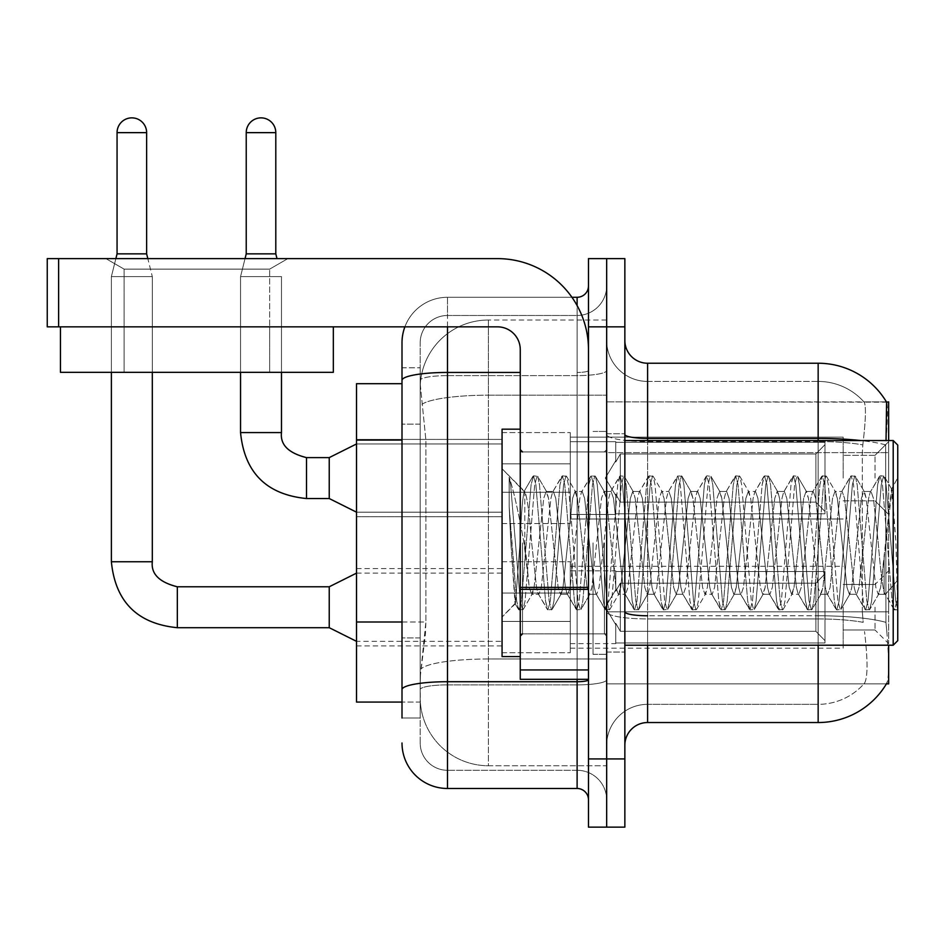 <?xml version="1.0" encoding="UTF-8"?>
<svg xmlns="http://www.w3.org/2000/svg" width="945" height="945" viewBox="0 0 945 945"><rect width="100%" height="100%" fill="white"/><g stroke="black" fill="none" stroke-linecap="round" stroke-linejoin="round"><path stroke-width="0.71" stroke-dasharray="4.72 3.54" d="M888.654 478.075L888.654 441.681L888.654 478.075M875.011 478.075L875.011 455.336L875.011 478.075M888.654 607.233L888.654 643.628L888.654 607.233M875.011 607.233L875.011 629.984L875.011 607.233M502.067 478.075L502.067 432.586L502.067 478.075M356.525 478.075L356.525 439.413L356.525 478.075M502.067 607.233L502.067 652.723L502.067 607.233M356.525 607.233L356.525 645.896L356.525 607.233M570.284 478.075L570.284 432.586L570.284 478.075M570.284 607.233L570.284 652.723L570.284 607.233M843.176 478.075L843.176 437.133L843.176 478.075M843.176 607.233L843.176 648.175L843.176 607.233M402.003 621.999L425.888 621.999L425.451 633.847L420.478 674.777L425.888 621.999L425.888 440.075L425.888 621.999L356.525 621.999L356.525 702.064L420.348 702.064L420.194 697.516A68.217 68.217 0 0 0 488.423 765.745L606.666 765.745L606.666 658.984L606.666 765.745L488.423 765.745L488.423 658.984L488.423 765.745A68.217 68.217 0 0 1 420.194 697.516L420.194 683.637L420.348 702.064L402.003 702.064M420.478 674.777L420.194 683.637L420.478 674.777M888.654 645.211L888.654 683.873L606.666 683.873L606.666 611.817L606.666 683.873L886.422 683.873L863.919 683.873L864.521 683.2L863.919 683.873L886.422 683.873A79.593 79.593 0 0 0 886.823 683.2L886.422 683.873M818.157 645.211L818.157 618.94A61.401 10.667 180 0 1 863.187 622.353L862.324 611.817L863.187 622.353A61.401 10.667 180 0 0 818.157 618.94L647.608 618.94L647.608 631.567L647.608 615.774L818.157 615.774L818.157 631.567L818.157 615.774A79.593 13.821 180 0 1 885.926 622.353L886.823 631.567L885.926 622.353A79.593 13.821 180 0 0 818.157 615.774L818.157 438.397A79.593 13.821 180 0 1 885.678 444.906L885.926 622.353L885.678 444.906C887.65 420.123 887.957 405.877 886.587 402.168A79.593 79.593 0 0 0 818.157 363.234L818.157 438.397L647.608 438.397L647.608 363.234L818.157 363.234A79.593 79.593 0 0 1 886.587 402.168L606.666 401.885L888.654 401.885L888.654 611.817L888.654 440.547M606.666 452.631L606.666 611.817L606.666 401.885L606.666 452.631L888.654 452.631L606.666 452.631M606.666 320.024L606.666 658.984L606.666 320.024L488.423 320.024L606.666 320.024M420.289 384.627L425.888 440.075L420.289 384.627A68.217 68.217 0 0 1 488.423 320.024A68.217 68.217 0 0 0 420.289 384.627A68.217 68.217 0 0 1 488.423 320.024L488.423 395.187L606.666 395.187L488.423 395.187L488.423 320.024M402.003 383.694L356.525 383.694L356.525 621.999M624.858 542.879L624.858 652.038L624.858 542.879M606.666 542.879L606.666 654.306L606.666 542.879M593.023 542.879L593.023 654.306L593.023 542.879M886.823 631.567C889.103 660.023 889.103 677.222 886.823 683.2C889.103 677.258 889.103 660.059 886.823 631.567M818.157 440.547L818.157 615.774L647.608 615.774L647.608 704.344A40.93 40.93 0 0 0 606.666 745.274L606.666 611.828L606.666 745.274A40.93 40.93 0 0 1 647.608 704.344L818.157 704.344L818.157 631.567L818.157 704.344A61.401 61.401 0 0 0 864.521 683.2C867.864 677.258 867.864 660.047 864.521 631.567C867.864 660.023 867.864 677.234 864.521 683.2A61.401 61.401 0 0 1 818.157 704.344L647.608 704.344L647.608 645.211M624.858 745.274L624.858 340.495L624.858 745.274A22.739 22.739 0 0 1 647.608 722.535L647.608 618.94A40.93 7.111 0 0 1 606.666 611.828L606.666 434.452L606.666 611.828A40.93 7.111 0 0 0 647.608 618.94L647.608 441.563L647.608 618.94L818.157 618.94L818.157 381.426A61.401 61.401 0 0 1 864.179 402.168L864.179 402.168A61.401 61.401 0 0 0 818.157 381.426L647.608 381.426A40.93 40.93 0 0 1 606.666 340.495L606.666 434.452L606.666 340.495A40.93 40.93 0 0 0 647.608 381.426L647.608 441.563L647.608 381.426A40.93 40.93 0 0 1 606.666 340.495M606.666 326.852L606.666 258.623L624.858 258.623L624.858 326.852L606.666 326.852L606.666 258.623L588.475 258.623L588.475 326.852L606.666 326.852L606.666 758.918L606.666 326.852M588.475 326.852L588.475 827.135L606.666 827.135L606.666 758.918L606.666 827.135L624.858 827.135L624.858 326.852M862.82 444.906C865.75 420.194 866.199 405.948 864.179 402.168C866.199 405.901 865.75 420.147 862.82 444.906L862.324 452.631L862.82 444.906A61.401 10.667 180 0 0 818.157 441.563A61.401 10.667 180 0 1 862.82 444.906M862.324 611.817L862.324 452.631L862.324 611.817L885.359 611.817L862.324 611.817M647.608 381.426L818.157 381.426A61.401 61.401 0 0 1 864.179 402.168A61.401 61.401 0 0 0 818.157 381.426L818.157 722.535L647.608 722.535M647.608 363.234A22.739 22.739 0 0 1 624.858 340.495M886.422 401.885L863.919 401.885L886.422 401.885M402.003 717.987L420.194 717.987L420.194 367.782L420.194 717.987L402.003 717.987L402.003 637.922L402.003 689.626A45.478 7.903 180 0 1 447.481 681.723L577.111 681.723L577.111 788.484A11.375 11.375 0 0 1 588.475 799.848L588.475 285.91L588.475 799.848M402.003 742.994A45.478 45.478 0 0 0 447.481 788.484L447.481 770.293A27.287 27.287 0 0 1 420.194 742.994L420.194 380.351L420.194 742.994A27.287 27.287 0 0 0 447.481 770.293L577.111 770.293L577.111 697.516L577.111 770.293L447.481 770.293L447.481 684.877L577.111 684.877L577.111 697.516L577.111 684.877A29.567 5.138 0 0 0 606.666 679.75L606.666 370.475L606.666 679.75A29.567 5.138 0 0 1 577.111 684.877L577.111 375.614L577.111 684.877L447.481 684.877L447.481 315.476L577.111 315.476A29.567 29.567 0 0 0 606.666 285.91L606.666 370.475L606.666 285.91A29.567 29.567 0 0 1 577.111 315.476L577.111 375.614L577.111 315.476A29.567 29.567 0 0 0 606.666 285.91M588.475 542.879L588.475 633.847L588.475 542.879M404.885 326.852A45.478 45.478 0 0 1 447.481 297.285L577.111 297.285A11.375 11.375 0 0 0 588.475 285.91A11.375 11.375 0 0 1 577.111 297.285L577.111 681.723A11.375 1.973 -0 0 0 588.475 679.75M447.481 788.484L577.111 788.484M420.194 342.763A27.287 27.287 0 0 1 447.481 315.476A27.287 27.287 0 0 0 420.194 342.763L420.194 380.351L420.194 342.763A27.287 27.287 0 0 1 447.481 315.476L447.481 297.285A45.478 45.478 0 0 0 402.003 342.763A45.478 45.478 0 0 1 447.481 297.285L571.938 297.285M520.258 372.448L447.481 372.448A45.478 7.903 180 0 0 402.003 380.351L402.003 367.782L420.194 367.782L402.003 367.782L402.003 689.626M447.481 315.476L577.111 315.476M606.666 799.848A29.567 29.567 0 0 0 577.111 770.293A29.567 29.567 0 0 1 606.666 799.848A29.567 29.567 0 0 0 577.111 770.293M111.38 326.852L111.38 372.33L111.38 326.852L111.38 372.33L111.38 326.852L111.38 372.33L111.38 326.852L111.38 372.33L111.38 326.852L111.38 372.33L111.38 326.852L111.38 372.33L111.38 326.852L111.38 372.33L111.38 326.852L111.38 372.33L111.38 326.852L111.38 372.33L152.31 372.33L111.38 372.33L152.31 372.33L111.38 372.33L152.31 372.33L111.38 372.33L152.31 372.33L111.38 372.33L152.31 372.33L111.38 372.33L152.31 372.33L111.38 372.33L152.31 372.33L111.38 372.33L152.31 372.33L111.38 372.33L152.31 372.33L111.38 372.33L152.31 372.33L111.38 372.33L152.31 372.33L111.38 372.33L152.31 372.33L111.38 372.33L152.31 372.33L111.38 372.33L152.31 372.33L111.38 372.33L152.31 372.33L111.38 372.33L152.31 372.33L111.38 372.33L152.31 372.33L111.38 372.33L152.31 372.33L111.38 372.33L152.31 372.33L152.31 276.59L152.31 561.755L152.31 276.59L152.31 561.755L152.31 276.59L152.31 561.755L152.31 276.59L152.31 561.755L152.31 276.59L152.31 561.755L152.31 276.59L152.31 561.755L152.31 276.59L152.31 561.755L152.31 276.59L152.31 561.755L152.31 276.59L152.31 561.755L111.38 561.755L152.31 561.755L111.38 561.755L152.31 561.755L111.38 561.755L152.31 561.755L111.38 561.755L152.31 561.755L111.38 561.755L152.31 561.755L111.38 561.755L152.31 561.755L111.38 561.755L152.31 561.755L111.38 561.755L152.31 561.755L111.38 561.755L152.31 561.755L111.38 561.755L152.31 561.755L111.38 561.755L152.31 561.755L111.38 561.755L152.31 561.755L111.38 561.755L152.31 561.755L111.38 561.755L152.31 561.755L111.38 561.755L152.31 561.755L111.38 561.755L152.31 561.755L111.38 561.755L152.31 561.755L111.38 561.755L152.31 561.755L152.31 276.59L146.629 253.851L146.629 132.643L146.629 253.851L146.629 132.643L146.629 253.851L146.629 132.643L146.629 253.851L146.629 132.643L146.629 253.851L146.629 132.643L146.629 253.851L146.629 132.643L146.629 253.851L146.629 132.643L146.629 253.851L146.629 132.643L146.629 253.851L146.629 132.643L117.062 132.643L146.629 132.643A14.777 14.777 0 0 0 131.839 117.865A14.777 14.777 0 0 0 117.062 132.643A14.777 14.777 0 0 1 131.839 117.865A14.777 14.777 0 0 1 146.629 132.643A14.777 14.777 0 0 0 131.839 117.865A14.777 14.777 0 0 0 117.062 132.643A14.777 14.777 0 0 1 131.839 117.865A14.777 14.777 0 0 1 146.629 132.643A14.777 14.777 0 0 0 131.839 117.865A14.777 14.777 0 0 0 117.062 132.643A14.777 14.777 0 0 1 131.839 117.865A14.777 14.777 0 0 1 146.629 132.643A14.777 14.777 0 0 0 131.839 117.865A14.777 14.777 0 0 0 117.062 132.643A14.777 14.777 0 0 1 131.839 117.865A14.777 14.777 0 0 1 146.629 132.643A14.777 14.777 0 0 0 131.839 117.865A14.777 14.777 0 0 0 117.062 132.643A14.777 14.777 0 0 1 131.839 117.865A14.777 14.777 0 0 1 146.629 132.643A14.777 14.777 0 0 0 131.839 117.865A14.777 14.777 0 0 0 117.062 132.643A14.777 14.777 0 0 1 131.839 117.865A14.777 14.777 0 0 1 146.629 132.643A14.777 14.777 0 0 0 131.839 117.865A14.777 14.777 0 0 0 117.062 132.643A14.777 14.777 0 0 1 131.839 117.865A14.777 14.777 0 0 1 146.629 132.643A14.777 14.777 0 0 0 131.839 117.865A14.777 14.777 0 0 0 117.062 132.643A14.777 14.777 0 0 1 131.839 117.865A14.777 14.777 0 0 1 146.629 132.643A14.777 14.777 0 0 0 131.839 117.865A14.777 14.777 0 0 0 117.062 132.643A14.777 14.777 0 0 1 131.839 117.865A14.777 14.777 0 0 1 146.629 132.643L146.629 253.851L117.062 253.851L146.629 253.851L117.062 253.851L146.629 253.851L117.062 253.851L146.629 253.851L117.062 253.851L146.629 253.851L117.062 253.851L146.629 253.851L117.062 253.851L146.629 253.851L117.062 253.851L146.629 253.851L117.062 253.851L146.629 253.851L117.062 253.851L146.629 253.851L117.062 253.851L146.629 253.851L117.062 253.851L146.629 253.851L117.062 253.851L146.629 253.851L117.062 253.851L146.629 253.851L117.062 253.851L146.629 253.851L117.062 253.851L146.629 253.851L117.062 253.851L146.629 253.851L117.062 253.851L146.629 253.851L117.062 253.851L131.839 253.851L117.062 253.851L111.38 276.59L152.31 276.59L111.38 276.59L152.31 276.59L111.38 276.59L152.31 276.59L111.38 276.59L152.31 276.59L111.38 276.59L152.31 276.59L111.38 276.59L152.31 276.59L111.38 276.59L152.31 276.59L111.38 276.59L152.31 276.59L111.38 276.59L152.31 276.59L111.38 276.59L152.31 276.59L111.38 276.59L152.31 276.59L111.38 276.59L152.31 276.59L111.38 276.59L152.31 276.59L111.38 276.59L152.31 276.59L111.38 276.59L152.31 276.59L111.38 276.59L152.31 276.59L111.38 276.59L152.31 276.59L111.38 276.59L152.31 276.59L111.38 276.59L152.31 276.59L111.38 276.59L111.38 561.755L111.38 276.59L111.38 561.755L111.38 276.59L111.38 561.755L111.38 276.59L111.38 561.755L111.38 276.59L111.38 561.755L111.38 276.59L111.38 561.755L111.38 276.59L111.38 561.755L111.38 276.59L111.38 561.755L111.38 276.59L111.38 561.755L111.38 276.59L111.38 372.33L111.38 326.852L152.31 326.852L111.38 326.852L152.31 326.852L111.38 326.852L152.31 326.852L111.38 326.852L152.31 326.852L111.38 326.852L152.31 326.852L111.38 326.852L152.31 326.852L111.38 326.852L152.31 326.852L111.38 326.852L152.31 326.852L111.38 326.852L152.31 326.852L111.38 326.852L152.31 326.852L111.38 326.852L152.31 326.852L111.38 326.852L152.31 326.852L111.38 326.852L152.31 326.852L111.38 326.852L152.31 326.852L111.38 326.852L152.31 326.852L111.38 326.852L152.31 326.852L111.38 326.852L152.31 326.852L111.38 326.852L152.31 326.852L111.38 326.852L152.31 326.852L111.38 326.852L111.38 372.33L152.31 372.33L152.31 326.852M824.985 607.233L824.985 642.978L615.762 642.978L824.985 642.978L824.985 640.663L815.889 631.307L815.889 607.233L815.889 631.307L824.985 640.663L824.985 642.978L615.762 642.978L615.762 643.628L615.762 623.298L620.31 631.307L815.889 631.307L620.31 631.307L620.31 583.171L615.762 591.18L620.31 583.171L815.889 583.171L620.31 583.171L615.762 591.18L615.762 571.501L824.985 571.501L824.985 642.978L824.985 573.816L815.889 583.171L824.985 573.816L824.985 640.663L815.889 631.307L815.889 583.171L815.889 631.307L824.985 640.663L824.985 642.978L615.762 642.978L824.985 642.978L824.985 573.816L815.889 583.171L620.31 583.171L815.889 583.171L824.985 573.816L824.985 642.978L615.762 642.978L615.762 643.628L615.762 623.298L615.762 642.978L824.985 642.978L824.985 640.663L815.889 631.307L620.31 631.307L615.762 623.298L615.762 624.68L615.762 623.298L620.31 631.307L620.31 583.171L615.762 591.18L620.31 583.171L815.889 583.171L815.889 607.233L815.889 583.171L620.31 583.171L615.762 591.18L615.762 570.851L615.762 591.18L620.31 583.171L815.889 583.171L824.985 573.816L815.889 583.171L815.889 631.307L815.889 583.171L620.31 583.171L615.762 591.18L615.762 571.501L824.985 571.501L824.985 642.978L615.762 642.978L615.762 643.628L615.762 623.298L615.762 642.978L824.985 642.978L824.985 640.663L824.985 642.978L615.762 642.978L615.762 643.628L615.762 623.298L615.762 624.68L615.762 623.298L620.31 631.307L815.889 631.307L824.985 640.663L824.985 573.816L815.889 583.171L824.985 573.816L824.985 640.663L815.889 631.307L620.31 631.307L620.31 583.171L815.889 583.171L815.889 631.307L815.889 583.171L620.31 583.171L615.762 591.18L620.31 583.171L815.889 583.171L824.985 573.816L815.889 583.171L815.889 631.307L824.985 640.663L824.985 642.978L824.985 573.816L824.985 642.978L615.762 642.978L824.985 642.978L824.985 640.663L815.889 631.307L620.31 631.307L615.762 623.298L615.762 643.628L615.762 623.298L615.762 624.68L615.762 623.298L620.31 631.307L620.31 583.171L615.762 591.18L615.762 570.851L615.762 591.18L620.31 583.171L815.889 583.171L620.31 583.171L615.762 591.18L615.762 571.501L824.985 571.501L824.985 642.978L615.762 642.978L824.985 642.978L824.985 640.663L824.985 642.978L615.762 642.978L615.762 643.628L615.762 623.298L615.762 642.978L824.985 642.978L824.985 573.816L815.889 583.171L824.985 573.816L824.985 640.663L815.889 631.307L815.889 583.171L815.889 631.307L824.985 640.663L824.985 642.978L615.762 642.978L615.762 643.628L615.762 623.298L615.762 624.68L615.762 623.298L620.31 631.307L815.889 631.307L620.31 631.307L620.31 583.171L815.889 583.171L620.31 583.171L615.762 591.18L620.31 583.171L815.889 583.171L824.985 573.816L815.889 583.171L815.889 607.233L815.889 583.171L620.31 583.171L615.762 591.18L615.762 570.851L615.762 591.18L620.31 583.171L815.889 583.171L824.985 573.816L824.985 642.978L824.985 573.816L815.889 583.171L815.889 631.307L815.889 583.171L620.31 583.171L615.762 591.18L615.762 571.501L824.985 571.501L615.762 571.501L615.762 570.851L615.762 591.18L620.31 583.171L815.889 583.171L824.985 573.816L824.985 642.978L615.762 642.978L824.985 642.978L824.985 640.663L815.889 631.307L824.985 640.663L824.985 642.978L615.762 642.978L615.762 643.628L615.762 623.298L615.762 642.978L824.985 642.978L824.985 573.816L815.889 583.171L815.889 631.307L620.31 631.307L615.762 623.298L615.762 624.68L615.762 623.298L620.31 631.307L620.31 583.171L615.762 591.18L615.762 571.501L824.985 571.501L824.985 640.663L815.889 631.307L815.889 583.171L620.31 583.171L815.889 583.171L824.985 573.816L815.889 583.171L815.889 631.307L824.985 640.663L824.985 642.978L615.762 642.978L615.762 643.628L615.762 623.298L615.762 642.978L824.985 642.978L824.985 573.816L824.985 642.978L615.762 642.978L615.762 643.628L615.762 623.298L615.762 624.68L615.762 623.298L620.31 631.307L815.889 631.307L620.31 631.307L620.31 583.171L615.762 591.18L620.31 583.171L815.889 583.171L620.31 583.171L615.762 591.18L615.762 570.851L615.762 591.18L620.31 583.171L815.889 583.171L824.985 573.816L815.889 583.171L815.889 607.233L815.889 583.171L620.31 583.171L615.762 591.18L615.762 571.501L824.985 571.501L824.985 642.978L824.985 640.663L815.889 631.307L815.889 607.233L815.889 631.307L824.985 640.663L824.985 642.978L615.762 642.978L824.985 642.978L824.985 573.816L824.985 640.663L815.889 631.307L620.31 631.307L615.762 623.298L615.762 643.628L615.762 623.298L615.762 624.68L615.762 623.298L620.31 631.307L620.31 583.171L815.889 583.171L824.985 573.816L815.889 583.171L815.889 607.233L815.889 583.171L620.31 583.171L615.762 591.18L620.31 583.171L815.889 583.171L824.985 573.816L824.985 642.978L615.762 642.978L824.985 642.978L824.985 640.663L824.985 642.978L615.762 642.978L615.762 643.628L615.762 623.298L615.762 642.978L824.985 642.978L824.985 573.816L815.889 583.171L815.889 631.307L815.889 583.171L620.31 583.171L615.762 591.18L615.762 570.851L615.762 591.18L620.31 583.171L815.889 583.171L824.985 573.816L824.985 642.978L615.762 642.978L615.762 643.628L615.762 623.298L615.762 624.68L615.762 623.298L620.31 631.307L815.889 631.307L824.985 640.663L815.889 631.307L620.31 631.307L620.31 583.171L615.762 591.18L615.762 571.501L824.985 571.501L824.985 573.816L815.889 583.171L815.889 631.307L815.889 583.171L620.31 583.171L815.889 583.171L824.985 573.816L824.985 642.978L824.985 573.816L815.889 583.171L815.889 631.307L824.985 640.663L815.889 631.307L620.31 631.307L615.762 623.298L615.762 642.978L824.985 642.978L615.762 642.978L615.762 643.628L615.762 623.298L615.762 624.68L615.762 623.298L620.31 631.307L620.31 583.171L615.762 591.18L620.31 583.171L815.889 583.171L620.31 583.171L620.31 607.233L620.31 583.171L620.31 607.233L620.31 583.171L620.31 607.233L620.31 583.171L620.31 607.233L620.31 583.171L620.31 607.233L620.31 583.171L620.31 607.233L620.31 583.171L620.31 607.233L620.31 583.171L620.31 607.233L620.31 583.171L620.31 607.233L620.31 583.171L615.762 591.18L615.762 570.851L615.762 591.18L615.762 571.501L824.985 571.501L824.985 642.978L824.985 573.816L824.985 642.978L824.985 607.233L824.985 640.663L815.889 631.307L815.889 583.171L824.985 573.816L815.889 583.171L815.889 631.307L824.985 640.663L824.985 642.978L824.985 573.816L824.985 642.978L824.985 607.233L824.985 640.663L815.889 631.307L620.31 631.307L815.889 631.307L815.889 583.171L620.31 583.171L620.31 607.233L620.31 583.171L615.762 591.18L615.762 570.851L615.762 591.18L620.31 583.171L620.31 607.233L620.31 583.171L620.31 607.233L620.31 583.171L615.762 591.18L615.762 571.501L824.985 571.501L615.762 571.501L615.762 570.851L615.762 591.18L615.762 571.501L824.985 571.501L824.985 573.816L815.889 583.171L824.985 573.816L824.985 642.978L824.985 573.816L815.889 583.171L815.889 631.307L824.985 640.663L815.889 631.307L620.31 631.307L620.31 583.171L615.762 591.18L615.762 570.851L615.762 591.18L620.31 583.171L620.31 607.233L620.31 583.171L815.889 583.171L824.985 573.816L824.985 642.978L824.985 573.816L815.889 583.171L815.889 607.233L815.889 583.171L620.31 583.171L620.31 631.307L615.762 623.298L615.762 642.978L824.985 642.978L824.985 607.233L824.985 640.663L815.889 631.307L815.889 607.233L815.889 631.307L824.985 640.663L824.985 642.978L824.985 607.233L824.985 642.978L615.762 642.978L615.762 643.628L615.762 623.298L615.762 624.68L615.762 623.298L620.31 631.307L815.889 631.307L620.31 631.307L620.31 607.233L620.31 631.307L615.762 623.298L615.762 643.628L615.762 623.298L615.762 624.68L615.762 623.298L620.31 631.307L815.889 631.307L815.889 583.171L824.985 573.816L824.985 642.978L615.762 642.978L615.762 643.628L615.762 623.298L615.762 642.978L824.985 642.978L824.985 607.233L824.985 640.663L815.889 631.307L824.985 640.663L824.985 642.978L824.985 571.501L824.985 640.663L815.889 631.307L620.31 631.307L620.31 607.233L620.31 631.307L615.762 623.298L615.762 624.68L615.762 623.298L620.31 631.307L815.889 631.307L815.889 607.233L815.889 631.307L824.985 640.663L824.985 571.501L615.762 571.501L824.985 571.501L824.985 642.978L615.762 642.978L615.762 643.628L615.762 623.298L615.762 643.628L615.762 623.298L615.762 624.68L615.762 623.298L620.31 631.307L620.31 607.233L620.31 631.307L615.762 623.298L615.762 642.978L615.762 623.298L615.762 624.68L615.762 623.298L620.31 631.307L815.889 631.307L620.31 631.307L620.31 607.233L620.31 631.307L615.762 623.298L615.762 624.68L615.762 623.298L620.31 631.307L815.889 631.307L815.889 583.171L815.889 631.307L824.985 640.663L815.889 631.307L620.31 631.307L620.31 607.233L620.31 631.307L615.762 623.298L615.762 642.978L615.762 623.298L615.762 624.68L615.762 623.298L620.31 631.307L815.889 631.307L815.889 583.171L815.889 631.307L824.985 640.663L824.985 571.501L824.985 607.233L824.985 571.501L615.762 571.501L615.762 570.851L615.762 591.18L615.762 571.501L824.985 571.501L824.985 607.233L824.985 571.501L615.762 571.501L615.762 591.18L615.762 571.501L824.985 571.501L824.985 607.233L824.985 571.501L615.762 571.501L615.762 570.851L615.762 571.501L824.985 571.501L824.985 607.233L824.985 571.501L615.762 571.501L615.762 591.18L615.762 571.501L824.985 571.501L824.985 607.233L824.985 571.501L615.762 571.501L615.762 570.851L615.762 571.501L824.985 571.501L824.985 607.233L824.985 571.501L615.762 571.501L615.762 591.18L615.762 571.501L824.985 571.501L824.985 607.233L824.985 571.501L615.762 571.501L615.762 570.851L615.762 571.501L824.985 571.501L824.985 607.233L824.985 571.501L615.762 571.501L615.762 591.18L615.762 571.501L824.985 571.501L824.985 607.233L824.985 571.501L615.762 571.501L615.762 570.851L615.762 571.501L824.985 571.501L824.985 607.233L824.985 571.501L824.985 607.233L824.985 571.501L615.762 571.501L824.985 571.501L824.985 607.233L824.985 571.501L824.985 607.233L824.985 571.501L615.762 571.501L824.985 571.501L824.985 607.233L824.985 571.501L824.985 607.233L824.985 571.501L615.762 571.501L824.985 571.501L824.985 607.233M329.238 586.774L177.329 586.774L329.238 586.774L356.525 573.131L329.238 586.774L177.329 586.774L329.238 586.774L356.525 573.131L329.238 586.774L177.329 586.774L329.238 586.774L356.525 573.131L329.238 586.774L177.329 586.774L329.238 586.774L356.525 573.131L329.238 586.774L177.329 586.774L329.238 586.774L356.525 573.131L329.238 586.774L177.329 586.774L329.238 586.774L356.525 573.131L329.238 586.774L177.329 586.774L329.238 586.774L356.525 573.131L329.238 586.774L177.329 586.774L329.238 586.774L356.525 573.131L329.238 586.774L177.329 586.774L177.329 627.704L177.329 586.774L177.329 627.704L177.329 586.774L177.329 627.704L177.329 586.774L177.329 627.704L177.329 586.774L177.329 627.704L177.329 586.774L177.329 627.704L177.329 586.774L177.329 627.704L177.329 586.774L177.329 627.704L177.329 586.774L177.329 627.704L177.329 586.774L177.329 627.704L177.329 586.774L177.329 627.704L177.329 586.774L177.329 627.704L177.329 586.774L177.329 627.704L177.329 586.774L177.329 627.704L177.329 586.774L177.329 627.704L177.329 586.774L177.329 627.704L177.329 586.774L177.329 627.704L177.329 586.774L177.329 627.704L177.329 586.774L329.238 586.774L356.525 573.131L329.238 586.774L329.238 627.704L329.238 586.774L329.238 627.704L329.238 586.774L329.238 627.704L329.238 586.774L329.238 627.704L329.238 586.774L329.238 627.704L329.238 586.774L329.238 627.704L329.238 586.774L329.238 627.704L329.238 586.774L329.238 627.704L329.238 586.774L329.238 627.704L329.238 586.774L329.238 627.704L329.238 586.774L329.238 627.704L329.238 586.774L329.238 627.704L329.238 586.774L329.238 627.704L329.238 586.774L329.238 627.704L329.238 586.774L329.238 627.704L329.238 586.774L329.238 627.704L329.238 586.774L329.238 627.704L329.238 586.774L329.238 627.704L329.238 586.774L329.238 627.704L356.525 641.348L502.067 641.348M146.629 132.643L117.062 132.643L117.062 253.851L111.38 276.59L115.869 258.623M570.284 621.444L570.284 561.755L570.284 652.723L570.284 621.444L502.067 621.444L570.284 621.444L570.284 593.035L502.067 593.035L502.067 561.755L502.067 593.035L570.284 593.035L570.284 652.723L570.284 621.444L502.067 621.444L502.067 652.723L502.067 621.444L570.284 621.444L570.284 593.035L502.067 593.035L502.067 652.723L502.067 621.444L570.284 621.444L570.284 652.723L570.284 621.444L502.067 621.444L502.067 652.723L502.067 621.444L570.284 621.444L570.284 561.755L570.284 652.723L570.284 621.444L502.067 621.444L502.067 652.723L502.067 621.444L570.284 621.444L570.284 593.035L502.067 593.035L502.067 652.723L502.067 621.444L570.284 621.444L570.284 652.723L570.284 621.444L502.067 621.444L502.067 652.723L502.067 621.444L570.284 621.444L570.284 561.755L570.284 652.723L570.284 621.444L502.067 621.444L502.067 652.723L502.067 621.444L570.284 621.444L570.284 593.035L502.067 593.035L502.067 561.755L502.067 593.035L570.284 593.035L570.284 652.723L570.284 621.444L502.067 621.444L502.067 652.723L502.067 621.444L570.284 621.444L570.284 593.035L502.067 593.035L502.067 652.723L502.067 621.444L570.284 621.444L570.284 652.723L570.284 621.444L502.067 621.444L502.067 652.723L502.067 621.444L570.284 621.444L570.284 561.755L570.284 652.723L570.284 621.444L502.067 621.444L502.067 652.723L502.067 621.444L570.284 621.444L570.284 593.035L502.067 593.035L502.067 652.723L502.067 621.444L570.284 621.444L570.284 652.723L570.284 621.444L502.067 621.444L502.067 652.723L502.067 621.444L570.284 621.444L570.284 561.755L570.284 652.723L570.284 621.444L502.067 621.444L502.067 652.723L502.067 621.444L570.284 621.444L570.284 593.035L502.067 593.035L502.067 561.755L502.067 593.035L570.284 593.035L570.284 652.723L570.284 621.444L502.067 621.444L502.067 652.723L502.067 621.444L570.284 621.444L570.284 593.035L502.067 593.035L502.067 652.723L502.067 621.444L570.284 621.444L570.284 652.723L570.284 621.444L502.067 621.444L502.067 652.723L502.067 621.444L570.284 621.444L570.284 561.755L570.284 652.723L570.284 621.444L502.067 621.444L502.067 652.723L502.067 621.444L570.284 621.444L570.284 593.035L502.067 593.035L502.067 652.723L502.067 561.755L502.067 593.035L570.284 593.035L570.284 561.755L570.284 652.723L570.284 621.444L502.067 621.444L502.067 561.755L502.067 593.035L570.284 593.035L502.067 593.035L502.067 621.444L502.067 561.755L502.067 593.035L570.284 593.035L570.284 561.755L570.284 621.444L570.284 593.035L502.067 593.035L502.067 561.755L502.067 593.035L570.284 593.035L570.284 561.755L570.284 652.723L570.284 621.444L502.067 621.444L502.067 561.755L502.067 593.035L570.284 593.035L502.067 593.035L502.067 621.444L502.067 561.755L502.067 593.035L570.284 593.035L570.284 561.755L570.284 621.444L570.284 593.035L502.067 593.035L502.067 561.755L502.067 593.035L570.284 593.035L570.284 561.755L570.284 652.723L570.284 621.444L502.067 621.444L502.067 561.755L502.067 593.035L570.284 593.035L502.067 593.035L502.067 621.444L502.067 561.755L502.067 593.035L570.284 593.035L570.284 561.755L570.284 621.444L570.284 593.035L502.067 593.035L502.067 561.755L502.067 593.035L570.284 593.035L570.284 561.755L570.284 652.723L570.284 621.444L502.067 621.444L502.067 561.755L502.067 593.035L570.284 593.035L502.067 593.035L502.067 621.444L502.067 561.755L502.067 593.035L570.284 593.035L570.284 561.755L570.284 621.444L570.284 593.035L502.067 593.035L502.067 561.755L502.067 593.035L570.284 593.035L570.284 561.755L570.284 652.723L570.284 621.444L502.067 621.444L502.067 561.755L502.067 593.035L570.284 593.035L502.067 593.035L502.067 621.444L502.067 561.755L502.067 593.035L570.284 593.035L570.284 561.755L570.284 621.444M275.798 132.643L275.798 253.851L275.798 132.643L275.798 253.851L275.798 132.643L275.798 253.851L275.798 132.643L275.798 253.851L275.798 132.643L275.798 253.851L275.798 132.643L275.798 253.851L275.798 132.643L275.798 253.851L275.798 132.643L275.798 253.851L275.798 132.643L246.232 132.643A14.777 14.777 0 0 1 261.009 117.865A14.777 14.777 0 0 1 275.798 132.643A14.777 14.777 0 0 0 261.009 117.865A14.777 14.777 0 0 0 246.232 132.643A14.777 14.777 0 0 1 261.009 117.865A14.777 14.777 0 0 1 275.798 132.643A14.777 14.777 0 0 0 261.009 117.865A14.777 14.777 0 0 0 246.232 132.643A14.777 14.777 0 0 1 261.009 117.865A14.777 14.777 0 0 1 275.798 132.643A14.777 14.777 0 0 0 261.009 117.865A14.777 14.777 0 0 0 246.232 132.643A14.777 14.777 0 0 1 261.009 117.865A14.777 14.777 0 0 1 275.798 132.643A14.777 14.777 0 0 0 261.009 117.865A14.777 14.777 0 0 0 246.232 132.643A14.777 14.777 0 0 1 261.009 117.865A14.777 14.777 0 0 1 275.798 132.643A14.777 14.777 0 0 0 261.009 117.865A14.777 14.777 0 0 0 246.232 132.643A14.777 14.777 0 0 1 261.009 117.865A14.777 14.777 0 0 1 275.798 132.643A14.777 14.777 0 0 0 261.009 117.865A14.777 14.777 0 0 0 246.232 132.643A14.777 14.777 0 0 1 261.009 117.865A14.777 14.777 0 0 1 275.798 132.643A14.777 14.777 0 0 0 261.009 117.865A14.777 14.777 0 0 0 246.232 132.643A14.777 14.777 0 0 1 261.009 117.865A14.777 14.777 0 0 1 275.798 132.643A14.777 14.777 0 0 0 261.009 117.865A14.777 14.777 0 0 0 246.232 132.643A14.777 14.777 0 0 1 261.009 117.865A14.777 14.777 0 0 1 275.798 132.643L275.798 253.851L246.232 253.851L275.798 253.851L246.232 253.851L275.798 253.851L246.232 253.851L275.798 253.851L246.232 253.851L275.798 253.851L246.232 253.851L275.798 253.851L246.232 253.851L275.798 253.851L246.232 253.851L275.798 253.851L246.232 253.851L275.798 253.851L246.232 253.851L275.798 253.851L246.232 253.851L275.798 253.851L246.232 253.851L275.798 253.851L246.232 253.851L275.798 253.851L246.232 253.851L275.798 253.851L246.232 253.851L275.798 253.851L246.232 253.851L275.798 253.851L246.232 253.851L275.798 253.851L246.232 253.851L261.009 253.851L246.232 253.851L240.55 276.59L281.48 276.59L240.55 276.59L281.48 276.59L240.55 276.59L281.48 276.59L240.55 276.59L281.48 276.59L240.55 276.59L281.48 276.59L240.55 276.59L281.48 276.59L240.55 276.59L281.48 276.59L240.55 276.59L281.48 276.59L240.55 276.59L281.48 276.59L240.55 276.59L281.48 276.59L240.55 276.59L281.48 276.59L240.55 276.59L281.48 276.59L240.55 276.59L281.48 276.59L240.55 276.59L281.48 276.59L240.55 276.59L281.48 276.59L240.55 276.59L281.48 276.59L240.55 276.59L281.48 276.59L240.55 276.59L281.48 276.59L240.55 276.59L240.55 432.586L240.55 276.59L240.55 432.586L240.55 276.59L240.55 432.586L240.55 276.59L240.55 432.586L240.55 276.59L240.55 432.586L240.55 276.59L240.55 432.586L240.55 276.59L240.55 432.586L240.55 276.59L240.55 432.586L240.55 276.59L240.55 432.586L281.48 432.586L281.48 276.59L281.48 432.586L281.48 276.59L281.48 432.586L281.48 276.59L281.48 432.586L281.48 276.59L281.48 432.586L281.48 276.59L281.48 432.586L281.48 276.59L281.48 432.586L281.48 276.59L281.48 432.586L281.48 276.59L281.48 432.586L281.48 276.59L281.48 372.33L281.48 326.852L240.55 326.852L281.48 326.852L240.55 326.852L281.48 326.852L240.55 326.852L281.48 326.852L240.55 326.852L281.48 326.852L240.55 326.852L281.48 326.852L240.55 326.852L281.48 326.852L240.55 326.852L281.48 326.852L240.55 326.852L281.48 326.852L240.55 326.852L281.48 326.852L240.55 326.852L281.48 326.852L240.55 326.852L281.48 326.852L240.55 326.852L281.48 326.852L240.55 326.852L281.48 326.852L240.55 326.852L281.48 326.852L240.55 326.852L281.48 326.852L240.55 326.852L281.48 326.852L240.55 326.852L281.48 326.852L240.55 326.852L281.48 326.852L281.48 372.33L281.48 326.852L281.48 372.33L281.48 326.852L281.48 372.33L281.48 326.852L281.48 372.33L281.48 326.852L281.48 372.33L281.48 326.852L281.48 372.33L281.48 326.852L281.48 372.33L281.48 326.852L281.48 372.33L281.48 326.852L281.48 372.33L240.55 372.33L240.55 326.852L240.55 372.33L281.48 372.33L240.55 372.33L281.48 372.33L240.55 372.33L240.55 326.852L240.55 372.33L281.48 372.33L240.55 372.33L281.48 372.33L240.55 372.33L240.55 326.852L240.55 372.33L281.48 372.33L240.55 372.33L281.48 372.33L240.55 372.33L240.55 326.852L240.55 372.33L281.48 372.33L240.55 372.33L281.48 372.33L240.55 372.33L240.55 326.852L240.55 372.33L281.48 372.33L240.55 372.33L281.48 372.33L240.55 372.33L240.55 326.852L240.55 372.33L281.48 372.33L240.55 372.33L281.48 372.33L240.55 372.33L240.55 326.852L240.55 372.33L281.48 372.33L240.55 372.33L281.48 372.33L240.55 372.33L240.55 326.852L240.55 372.33L281.48 372.33L240.55 372.33L281.48 372.33L240.55 372.33L240.55 326.852L240.55 372.33L281.48 372.33M824.985 478.075L824.985 513.808L615.762 513.808L824.985 513.808L824.985 511.493L815.889 502.138L815.889 478.075L815.889 502.138L824.985 511.493L824.985 513.808L615.762 513.808L615.762 514.458L615.762 494.129L620.31 502.138L815.889 502.138L620.31 502.138L620.31 454.002L615.762 462.01L620.31 454.002L815.889 454.002L620.31 454.002L615.762 462.01L615.762 442.331L824.985 442.331L824.985 513.808L824.985 444.646L815.889 454.002L824.985 444.646L824.985 511.493L815.889 502.138L815.889 454.002L815.889 502.138L824.985 511.493L824.985 513.808L615.762 513.808L824.985 513.808L824.985 444.646L815.889 454.002L620.31 454.002L815.889 454.002L824.985 444.646L824.985 513.808L615.762 513.808L615.762 514.458L615.762 494.129L615.762 513.808L824.985 513.808L824.985 511.493L815.889 502.138L620.31 502.138L615.762 494.129L615.762 495.523L615.762 494.129L620.31 502.138L620.31 454.002L615.762 462.01L620.31 454.002L815.889 454.002L815.889 478.075L815.889 454.002L620.31 454.002L615.762 462.01L615.762 441.681L615.762 462.01L620.31 454.002L815.889 454.002L824.985 444.646L815.889 454.002L815.889 502.138L815.889 454.002L620.31 454.002L615.762 462.01L615.762 442.331L824.985 442.331L824.985 513.808L615.762 513.808L615.762 514.458L615.762 494.129L615.762 513.808L824.985 513.808L824.985 511.493L824.985 513.808L615.762 513.808L615.762 514.458L615.762 494.129L615.762 495.523L615.762 494.129L620.31 502.138L815.889 502.138L824.985 511.493L824.985 444.646L815.889 454.002L824.985 444.646L824.985 511.493L815.889 502.138L620.31 502.138L620.31 454.002L815.889 454.002L815.889 502.138L815.889 454.002L620.31 454.002L615.762 462.01L620.31 454.002L815.889 454.002L824.985 444.646L815.889 454.002L815.889 502.138L824.985 511.493L824.985 513.808L824.985 444.646L824.985 513.808L615.762 513.808L824.985 513.808L824.985 511.493L815.889 502.138L620.31 502.138L615.762 494.129L615.762 514.458L615.762 494.129L615.762 495.523L615.762 494.129L620.31 502.138L620.31 454.002L615.762 462.01L615.762 441.681L615.762 462.01L620.31 454.002L815.889 454.002L620.31 454.002L615.762 462.01L615.762 442.331L824.985 442.331L824.985 513.808L615.762 513.808L824.985 513.808L824.985 511.493L824.985 513.808L615.762 513.808L615.762 514.458L615.762 494.129L615.762 513.808L824.985 513.808L824.985 444.646L815.889 454.002L824.985 444.646L824.985 511.493L815.889 502.138L815.889 454.002L815.889 502.138L824.985 511.493L824.985 513.808L615.762 513.808L615.762 514.458L615.762 494.129L615.762 495.523L615.762 494.129L620.31 502.138L815.889 502.138L620.31 502.138L620.31 454.002L815.889 454.002L620.31 454.002L615.762 462.01L620.31 454.002L815.889 454.002L824.985 444.646L815.889 454.002L815.889 478.075L815.889 454.002L620.31 454.002L615.762 462.01L615.762 441.681L615.762 462.01L620.31 454.002L815.889 454.002L824.985 444.646L824.985 513.808L824.985 444.646L815.889 454.002L815.889 502.138L815.889 454.002L620.31 454.002L615.762 462.01L615.762 442.331L824.985 442.331L615.762 442.331L615.762 441.681L615.762 462.01L620.31 454.002L815.889 454.002L824.985 444.646L824.985 513.808L615.762 513.808L824.985 513.808L824.985 511.493L815.889 502.138L824.985 511.493L824.985 513.808L615.762 513.808L615.762 514.458L615.762 494.129L615.762 513.808L824.985 513.808L824.985 444.646L815.889 454.002L815.889 502.138L620.31 502.138L615.762 494.129L615.762 495.523L615.762 494.129L620.31 502.138L620.31 454.002L615.762 462.01L615.762 442.331L824.985 442.331L824.985 511.493L815.889 502.138L815.889 454.002L620.31 454.002L815.889 454.002L824.985 444.646L815.889 454.002L815.889 502.138L824.985 511.493L824.985 513.808L615.762 513.808L615.762 514.458L615.762 494.129L615.762 513.808L824.985 513.808L824.985 444.646L824.985 513.808L615.762 513.808L615.762 514.458L615.762 494.129L615.762 495.523L615.762 494.129L620.31 502.138L815.889 502.138L620.31 502.138L620.31 454.002L615.762 462.01L620.31 454.002L815.889 454.002L620.31 454.002L615.762 462.01L615.762 441.681L615.762 462.01L620.31 454.002L815.889 454.002L824.985 444.646L815.889 454.002L815.889 478.075L815.889 454.002L620.31 454.002L615.762 462.01L615.762 442.331L824.985 442.331L824.985 513.808L824.985 511.493L815.889 502.138L815.889 478.075L815.889 502.138L824.985 511.493L824.985 513.808L615.762 513.808L824.985 513.808L824.985 444.646L824.985 511.493L815.889 502.138L620.31 502.138L615.762 494.129L615.762 514.458L615.762 494.129L615.762 495.523L615.762 494.129L620.31 502.138L620.31 454.002L815.889 454.002L824.985 444.646L815.889 454.002L815.889 478.075L815.889 454.002L620.31 454.002L615.762 462.01L620.31 454.002L815.889 454.002L824.985 444.646L824.985 513.808L615.762 513.808L824.985 513.808L824.985 511.493L824.985 513.808L615.762 513.808L615.762 514.458L615.762 494.129L615.762 513.808L824.985 513.808L824.985 444.646L815.889 454.002L815.889 502.138L815.889 454.002L620.31 454.002L615.762 462.01L615.762 441.681L615.762 462.01L620.31 454.002L815.889 454.002L824.985 444.646L824.985 513.808L615.762 513.808L615.762 514.458L615.762 494.129L615.762 495.523L615.762 494.129L620.31 502.138L815.889 502.138L824.985 511.493L815.889 502.138L620.31 502.138L620.31 454.002L615.762 462.01L615.762 442.331L824.985 442.331L824.985 444.646L815.889 454.002L815.889 502.138L815.889 454.002L620.31 454.002L815.889 454.002L824.985 444.646L824.985 513.808L824.985 444.646L815.889 454.002L815.889 502.138L824.985 511.493L815.889 502.138L620.31 502.138L615.762 494.129L615.762 513.808L824.985 513.808L824.985 444.646L824.985 513.808L824.985 478.075L824.985 511.493L815.889 502.138L815.889 454.002L620.31 454.002L620.31 478.075L620.31 454.002L620.31 478.075L620.31 454.002L620.31 478.075L620.31 454.002L620.31 478.075L620.31 454.002L620.31 478.075L620.31 454.002L620.31 478.075L620.31 454.002L620.31 478.075L620.31 454.002L620.31 478.075L620.31 454.002L615.762 462.01L615.762 441.681L615.762 462.01L620.31 454.002L620.31 478.075L620.31 454.002L620.31 478.075L620.31 454.002L615.762 462.01L615.762 442.331L824.985 442.331L824.985 513.808L824.985 444.646L815.889 454.002L824.985 444.646L824.985 513.808L824.985 478.075L824.985 511.493L815.889 502.138L824.985 511.493L824.985 513.808L824.985 444.646L815.889 454.002L815.889 502.138L620.31 502.138L620.31 454.002L620.31 478.075L620.31 454.002L615.762 462.01L615.762 441.681L615.762 462.01L615.762 442.331L824.985 442.331L615.762 442.331L615.762 441.681L615.762 462.01L620.31 454.002L620.31 478.075L620.31 454.002L815.889 454.002L824.985 444.646L824.985 513.808L824.985 478.075L824.985 511.493L815.889 502.138L815.889 454.002L815.889 502.138L824.985 511.493L824.985 513.808L824.985 478.075L824.985 513.808L615.762 513.808L615.762 514.458L615.762 494.129L615.762 495.523L615.762 494.129L620.31 502.138L815.889 502.138L620.31 502.138L620.31 454.002L615.762 462.01L615.762 442.331L824.985 442.331L824.985 444.646L815.889 454.002L620.31 454.002L620.31 502.138L615.762 494.129L615.762 514.458L615.762 494.129L615.762 495.523L615.762 494.129L620.31 502.138L815.889 502.138L815.889 454.002L824.985 444.646L824.985 513.808L615.762 513.808L615.762 514.458L615.762 494.129L615.762 513.808L824.985 513.808L824.985 478.075L824.985 511.493L815.889 502.138L824.985 511.493L824.985 513.808L824.985 442.331L824.985 511.493L815.889 502.138L620.31 502.138L620.31 478.075L620.31 502.138L615.762 494.129L615.762 495.523L615.762 494.129L620.31 502.138L815.889 502.138L815.889 478.075L815.889 502.138L824.985 511.493L824.985 442.331L615.762 442.331L615.762 441.681L615.762 462.01L615.762 442.331L824.985 442.331L824.985 513.808L615.762 513.808L615.762 514.458L615.762 494.129L615.762 514.458L615.762 494.129L615.762 495.523L615.762 494.129L620.31 502.138L620.31 478.075L620.31 502.138L615.762 494.129L615.762 513.808L615.762 494.129L615.762 495.523L615.762 494.129L620.31 502.138L815.889 502.138L620.31 502.138L620.31 478.075L620.31 502.138L615.762 494.129L615.762 495.523L615.762 494.129L620.31 502.138L815.889 502.138L815.889 454.002L815.889 502.138L824.985 511.493L815.889 502.138L620.31 502.138L620.31 478.075L620.31 502.138L615.762 494.129L615.762 513.808L615.762 494.129L615.762 495.523L615.762 494.129L620.31 502.138L815.889 502.138L815.889 454.002L815.889 502.138L824.985 511.493L824.985 442.331L824.985 478.075L824.985 442.331L615.762 442.331L615.762 441.681L615.762 462.01L615.762 442.331L824.985 442.331L824.985 478.075L824.985 442.331L615.762 442.331L615.762 441.681L615.762 442.331L824.985 442.331L824.985 478.075L824.985 442.331L615.762 442.331L615.762 462.01L615.762 442.331L824.985 442.331L824.985 478.075L824.985 442.331L615.762 442.331L615.762 441.681L615.762 442.331L824.985 442.331L824.985 478.075L824.985 442.331L615.762 442.331L615.762 462.01L615.762 442.331L824.985 442.331L824.985 478.075L824.985 442.331L615.762 442.331L615.762 441.681L615.762 442.331L824.985 442.331L824.985 478.075L824.985 442.331L615.762 442.331L615.762 462.01L615.762 442.331L824.985 442.331L824.985 478.075L824.985 442.331L615.762 442.331L615.762 441.681L615.762 442.331L824.985 442.331L824.985 478.075L824.985 442.331L824.985 478.075L824.985 442.331L615.762 442.331L824.985 442.331L824.985 478.075L824.985 442.331L824.985 478.075L824.985 442.331L615.762 442.331L824.985 442.331L824.985 478.075L824.985 442.331L824.985 478.075L824.985 442.331L615.762 442.331L824.985 442.331L824.985 478.075M329.238 478.075L329.238 457.604L329.238 498.535L329.238 457.604L329.238 498.535L329.238 457.604L329.238 498.535L329.238 457.604L329.238 498.535L329.238 457.604L329.238 498.535L329.238 457.604L329.238 498.535L329.238 457.604L329.238 498.535L329.238 457.604L329.238 498.535L329.238 457.604L329.238 498.535L329.238 457.604L329.238 498.535L329.238 457.604L329.238 498.535L329.238 457.604L329.238 498.535L329.238 457.604L329.238 498.535L329.238 457.604L329.238 498.535L329.238 457.604L329.238 498.535L329.238 457.604L329.238 498.535L329.238 457.604L329.238 498.535L356.525 512.178L502.067 512.178L356.525 512.178L502.067 512.178L356.525 512.178L502.067 512.178L356.525 512.178L502.067 512.178L356.525 512.178L502.067 512.178L356.525 512.178L502.067 512.178L356.525 512.178L502.067 512.178L356.525 512.178L502.067 512.178L356.525 512.178L502.067 512.178L356.525 512.178L329.238 498.535L306.499 498.535L306.499 457.604L306.499 498.535L306.499 457.604L306.499 498.535L306.499 457.604L306.499 498.535L306.499 457.604L306.499 498.535L306.499 457.604L306.499 498.535L306.499 457.604L306.499 498.535L306.499 457.604L306.499 498.535L306.499 457.604L306.499 498.535L306.499 457.604L306.499 498.535L306.499 457.604L306.499 498.535L306.499 457.604L306.499 498.535L306.499 457.604L306.499 498.535L306.499 457.604L306.499 498.535L306.499 457.604L306.499 498.535L306.499 457.604L306.499 498.535L306.499 457.604L306.499 498.535L306.499 457.604L306.499 478.075L306.499 457.64L329.238 457.604L329.238 478.075M246.232 132.643L246.232 253.851L246.232 132.643L246.232 253.851L246.232 132.643L246.232 253.851L246.232 132.643L246.232 253.851L246.232 132.643L246.232 253.851L246.232 132.643L246.232 253.851L246.232 132.643L246.232 253.851L246.232 132.643L246.232 253.851L246.232 132.643L246.232 253.851L240.55 276.59L240.55 372.33M570.284 492.274L570.284 432.586L570.284 523.554L570.284 492.274L502.067 492.274L570.284 492.274L570.284 463.865L502.067 463.865L502.067 432.586L502.067 463.865L570.284 463.865L570.284 523.554L570.284 492.274L502.067 492.274L502.067 523.554L502.067 492.274L570.284 492.274L570.284 463.865L502.067 463.865L502.067 523.554L502.067 492.274L570.284 492.274L570.284 523.554L570.284 492.274L502.067 492.274L502.067 523.554L502.067 492.274L570.284 492.274L570.284 432.586L570.284 523.554L570.284 492.274L502.067 492.274L502.067 523.554L502.067 492.274L570.284 492.274L570.284 463.865L502.067 463.865L502.067 523.554L502.067 492.274L570.284 492.274L570.284 523.554L570.284 492.274L502.067 492.274L502.067 523.554L502.067 492.274L570.284 492.274L570.284 432.586L570.284 523.554L570.284 492.274L502.067 492.274L502.067 523.554L502.067 492.274L570.284 492.274L570.284 463.865L502.067 463.865L502.067 432.586L502.067 463.865L570.284 463.865L570.284 523.554L570.284 492.274L502.067 492.274L502.067 523.554L502.067 492.274L570.284 492.274L570.284 463.865L502.067 463.865L502.067 523.554L502.067 492.274L570.284 492.274L570.284 523.554L570.284 492.274L502.067 492.274L502.067 523.554L502.067 492.274L570.284 492.274L570.284 432.586L570.284 523.554L570.284 492.274L502.067 492.274L502.067 523.554L502.067 492.274L570.284 492.274L570.284 463.865L502.067 463.865L502.067 523.554L502.067 492.274L570.284 492.274L570.284 523.554L570.284 492.274L502.067 492.274L502.067 523.554L502.067 492.274L570.284 492.274L570.284 432.586L570.284 523.554L570.284 492.274L502.067 492.274L502.067 523.554L502.067 492.274L570.284 492.274L570.284 463.865L502.067 463.865L502.067 432.586L502.067 463.865L570.284 463.865L570.284 523.554L570.284 492.274L502.067 492.274L502.067 523.554L502.067 492.274L570.284 492.274L570.284 463.865L502.067 463.865L502.067 523.554L502.067 492.274L570.284 492.274L570.284 523.554L570.284 492.274L502.067 492.274L502.067 523.554L502.067 492.274L570.284 492.274L570.284 432.586L570.284 523.554L570.284 492.274L502.067 492.274L502.067 523.554L502.067 432.586L502.067 463.865L570.284 463.865L502.067 463.865L502.067 492.274L502.067 432.586L502.067 463.865L570.284 463.865L570.284 432.586L570.284 492.274L570.284 463.865L502.067 463.865L502.067 432.586L502.067 463.865L570.284 463.865L570.284 432.586L570.284 523.554L570.284 492.274L502.067 492.274L502.067 432.586L502.067 463.865L570.284 463.865L502.067 463.865L502.067 492.274L502.067 432.586L502.067 463.865L570.284 463.865L570.284 432.586L570.284 492.274L570.284 463.865L502.067 463.865L502.067 432.586L502.067 463.865L570.284 463.865L570.284 432.586L570.284 523.554L570.284 492.274L502.067 492.274L502.067 432.586L502.067 463.865L570.284 463.865L502.067 463.865L502.067 492.274L502.067 432.586L502.067 463.865L570.284 463.865L570.284 432.586L570.284 492.274L570.284 463.865L502.067 463.865L502.067 432.586L502.067 463.865L570.284 463.865L570.284 432.586L570.284 523.554L570.284 492.274L502.067 492.274L502.067 432.586L502.067 463.865L570.284 463.865L502.067 463.865L502.067 492.274L502.067 432.586L502.067 463.865L570.284 463.865L570.284 432.586L570.284 492.274L570.284 463.865L502.067 463.865L502.067 432.586L502.067 463.865L570.284 463.865L570.284 432.586L570.284 523.554L570.284 492.274L502.067 492.274L502.067 432.586L502.067 463.865L570.284 463.865L502.067 463.865L502.067 492.274L502.067 432.586L502.067 463.865L570.284 463.865L570.284 432.586L570.284 492.274M117.062 132.643L117.062 253.851M124.114 269.124L105.923 258.623L287.847 258.623L105.923 258.623L287.847 258.623L105.923 258.623L124.114 269.124L124.114 326.852L269.656 326.852L124.114 326.852L269.656 326.852L124.114 326.852L269.656 326.852L124.114 326.852L269.656 326.852L124.114 326.852L124.114 269.124L269.656 269.124L287.847 258.623L269.656 269.124L124.114 269.124L269.656 269.124L269.656 326.852L269.656 269.124L124.114 269.124M520.258 542.879L520.258 656.586L520.258 542.879M520.258 679.325L588.475 679.325L520.258 679.325L520.258 669.934L520.258 679.325L588.475 679.325L588.475 349.591A90.968 90.968 0 0 0 497.519 258.623L47.25 258.623L58.625 258.623L47.25 258.623L47.25 326.852L47.25 258.623L47.25 326.852L497.519 326.852A22.739 22.739 0 0 1 520.258 349.591L520.258 679.325M520.258 589.337L588.475 589.337L520.258 589.337L588.475 589.337L588.475 349.591A90.968 90.968 0 0 0 497.519 258.623L58.625 258.623L58.625 326.852L497.519 326.852A22.739 22.739 0 0 1 520.258 349.591L520.258 587.365L588.475 587.365L588.475 679.325L588.475 349.591A90.968 90.968 0 0 0 497.519 258.623L58.625 258.623L58.625 326.852L47.25 326.852L497.519 326.852A22.739 22.739 0 0 1 520.258 349.591L520.258 587.365L588.475 587.365L588.475 349.591M588.475 589.337L588.475 679.325M520.258 656.586L502.067 656.586L502.067 429.184L502.067 617.026L502.067 429.184L520.258 429.184M893.202 542.879L893.202 645.211L893.202 440.547L893.202 542.879L893.202 440.547L897.75 445.095L897.75 640.663L897.75 477.827L897.75 609.927L893.911 609.419L892.092 600.937L882.465 484.82L880.055 475.843L877.645 484.82L868.018 600.937L865.62 609.927L865.029 609.419L863.21 600.937L853.583 484.82L851.173 475.843L850.583 476.351L848.764 484.82L839.136 600.937L836.738 609.927L836.148 609.419L834.329 600.937L824.701 484.82L822.292 475.843L819.882 484.82L810.255 600.937L807.857 609.927L805.447 600.937L795.82 484.82L793.41 475.843L791.012 484.82L781.385 600.937L778.975 609.927L776.566 600.937L766.938 484.82L764.529 475.843L762.131 484.82L752.503 600.937L750.094 609.927L747.684 600.937L738.057 484.82L735.647 475.843L733.249 484.82L723.622 600.937L721.212 609.927L718.802 600.937L709.175 484.82L706.765 475.843L704.368 484.82L694.74 600.937L692.331 609.927L689.921 600.937L680.294 484.82L677.896 475.843L675.486 484.82L665.859 600.937L663.449 609.927L661.039 600.937L651.412 484.82L649.014 475.843L646.604 484.82L636.977 600.937L634.567 609.927L632.158 600.937L622.531 484.82L620.133 475.843L617.723 484.82L608.096 600.937L605.686 609.927L603.288 600.937L593.661 484.82L591.251 475.843L588.841 484.82L579.214 600.937L576.804 609.927L574.406 600.937L564.779 484.82L562.369 475.843L559.96 484.82L550.333 600.937L547.923 609.927L545.525 600.937L535.898 484.82L533.488 475.843L531.078 484.82L521.451 600.937L519.053 609.927L516.643 600.937L511.824 542.879L509.166 506.402L509.166 477.178C513.454 489.793 518.392 511.694 523.991 542.879L524.806 546.99L524.806 542.879L529.271 587.4L531.681 594.287L529.271 587.4L523.991 542.879C518.392 511.694 513.454 489.793 509.166 477.178L510.619 484.82L520.246 600.937L522.656 609.927L520.246 600.937L510.619 484.82L509.166 477.178L509.166 506.402L510.855 542.879L509.166 506.402L516.643 600.937L518.462 609.419L519.053 609.927L521.451 600.937L531.078 484.82L533.488 475.843L535.898 484.82L545.525 600.937L547.344 609.419L538.142 593.637L536.5 587.4L531.681 542.879C529.365 513.3 527.074 496.208 524.806 491.601L524.109 491.424L532.897 476.351L524.109 491.424L502.067 468.732L524.806 491.601C523.128 491.353 521.522 508.445 520.01 542.879L515.427 603.666L510.855 542.879L515.025 603.524L518.462 609.419L515.025 603.524L502.067 617.026L515.427 603.666L520.01 542.879C521.522 508.445 523.128 491.353 524.806 491.601L524.806 542.879L524.806 491.601C527.074 496.208 529.365 513.3 531.681 542.879L536.5 587.4L538.142 593.637L547.923 609.927L550.333 600.937L559.96 484.82L561.779 476.351L552.577 492.121L550.935 498.358L541.308 587.4L538.898 594.287L541.308 587.4L550.935 498.358L552.577 492.121L562.369 475.843L564.779 484.82L574.406 600.937L576.214 609.419L567.024 593.637L565.382 587.4L555.755 498.358L553.345 491.471L555.755 498.358L565.382 587.4L567.024 593.637L576.804 609.927L579.214 600.937L588.841 484.82L590.66 476.351L581.458 492.121L579.817 498.358L570.189 587.4L567.78 594.287L570.189 587.4L579.817 498.358L581.458 492.121L591.251 475.843L593.661 484.82L603.288 600.937L605.095 609.419L595.905 593.637L594.251 587.4L584.636 498.358L582.226 491.471L584.636 498.358L594.251 587.4L595.905 593.637L605.686 609.927L608.096 600.937L617.723 484.82L619.542 476.351L610.34 492.121L608.698 498.358L599.071 587.4L596.661 594.287L599.071 587.4L608.698 498.358L610.34 492.121L620.133 475.843L622.531 484.82L632.158 600.937L633.977 609.419L624.787 593.637L623.133 587.4L613.506 498.358L611.108 491.471L613.506 498.358L623.133 587.4L624.787 593.637L634.567 609.927L636.977 600.937L646.604 484.82L648.424 476.351L639.222 492.121L637.58 498.358L627.952 587.4L625.543 594.287L627.952 587.4L637.58 498.358L639.222 492.121L649.014 475.843L651.412 484.82L661.039 600.937L662.858 609.419L653.668 593.637L652.015 587.4L642.387 498.358L639.989 491.471L642.387 498.358L652.015 587.4L653.668 593.637L663.449 609.927L665.859 600.937L675.486 484.82L677.305 476.351L668.103 492.121L666.461 498.358L656.834 587.4L654.424 594.287L656.834 587.4L666.461 498.358L668.103 492.121L677.896 475.843L680.294 484.82L689.921 600.937L691.74 609.419L682.55 593.637L680.896 587.4L671.269 498.358L668.871 491.471L671.269 498.358L680.896 587.4L682.55 593.637L692.331 609.927L694.74 600.937L704.368 484.82L706.187 476.351L696.985 492.121L695.343 498.358L685.716 587.4L683.306 594.287L685.716 587.4L695.343 498.358L696.985 492.121L706.765 475.843L709.175 484.82L718.802 600.937L720.622 609.419L711.42 593.637L709.778 587.4L700.15 498.358L697.741 491.471L700.15 498.358L709.778 587.4L711.42 593.637L721.212 609.927L723.622 600.937L733.249 484.82L735.056 476.351L725.866 492.121L724.224 498.358L714.597 587.4L712.187 594.287L714.597 587.4L724.224 498.358L725.866 492.121L735.647 475.843L738.057 484.82L747.684 600.937L749.503 609.419L740.301 593.637L738.659 587.4L729.032 498.358L726.622 491.471L729.032 498.358L738.659 587.4L740.301 593.637L750.094 609.927L752.503 600.937L762.131 484.82L763.938 476.351L754.748 492.121L753.106 498.358L743.479 587.4L741.069 594.287L743.479 587.4L753.106 498.358L754.748 492.121L764.529 475.843L766.938 484.82L776.566 600.937L778.385 609.419L769.183 593.637L767.541 587.4L757.914 498.358L755.504 491.471L757.914 498.358L767.541 587.4L769.183 593.637L778.975 609.927L781.385 600.937L791.012 484.82L792.82 476.351L783.629 492.121L781.976 498.358L772.348 587.4L769.951 594.287L772.348 587.4L781.976 498.358L783.629 492.121L793.41 475.843L795.82 484.82L805.447 600.937L807.266 609.419L798.064 593.637L796.422 587.4L786.795 498.358L784.385 491.471L786.795 498.358L796.422 587.4L798.064 593.637L807.857 609.927L810.255 600.937L819.882 484.82L821.701 476.351L812.511 492.121L810.857 498.358L801.23 587.4L798.832 594.287L801.23 587.4L810.857 498.358L812.511 492.121L822.292 475.843L824.701 484.82L834.329 600.937L836.148 609.419L826.946 593.637L825.304 587.4L815.677 498.358L813.267 491.471L815.677 498.358L825.304 587.4L826.946 593.637L836.738 609.927L839.136 600.937L848.764 484.82L850.583 476.351L841.393 492.121L839.739 498.358L830.112 587.4L827.714 594.287L830.112 587.4L839.739 498.358L841.393 492.121L851.173 475.843L853.583 484.82L863.21 600.937L865.029 609.419L855.827 593.637L854.185 587.4L844.558 498.358L842.149 491.471L844.558 498.358L854.185 587.4L855.827 593.637L865.62 609.927L868.018 600.937L877.645 484.82L879.464 476.351L870.274 492.121L868.62 498.358L858.993 587.4L856.595 594.287L858.993 587.4L868.62 498.358L870.274 492.121L880.055 475.843L882.465 484.82L892.092 600.937L893.911 609.419L884.107 592.184C882.217 584.01 880.268 567.579 878.248 542.879L873.44 498.358L871.03 491.471L873.44 498.358L878.248 542.879C880.268 567.579 882.217 584.01 884.107 592.184L884.107 558.341L891.974 489.604L895.943 542.879L897.75 609.738L897.75 445.095L897.75 604.682L895.943 542.879L891.454 489.333L897.75 477.827L891.454 489.333L880.657 587.4L878.248 594.287L875.838 587.4L866.211 498.358L863.813 491.471L861.403 498.358L851.776 587.4L849.366 594.287L846.968 587.4L837.341 498.358L834.931 491.471L832.521 498.358L822.894 587.4L820.484 594.287L818.086 587.4L808.459 498.358L806.05 491.471L803.64 498.358L794.013 587.4L791.603 594.287L789.205 587.4L779.578 498.358L777.168 491.471L774.758 498.358L765.131 587.4L762.733 594.287L760.323 587.4L750.696 498.358L748.286 491.471L745.877 498.358L736.249 587.4L733.852 594.287L731.442 587.4L721.815 498.358L719.405 491.471L716.995 498.358L707.368 587.4L704.97 594.287L702.56 587.4L692.933 498.358L690.523 491.471L688.114 498.358L678.498 587.4L676.088 594.287L673.679 587.4L664.051 498.358L661.642 491.471L659.244 498.358L649.617 587.4L647.963 593.637L647.207 594.287L644.797 587.4L635.17 498.358L632.76 491.471L630.362 498.358L620.735 587.4L618.325 594.287L615.916 587.4L606.288 498.358L603.879 491.471L601.481 498.358L591.853 587.4L589.444 594.287L587.034 587.4L577.407 498.358L575.009 491.471L572.599 498.358L562.972 587.4L560.562 594.287L558.152 587.4L548.525 498.358L546.127 491.471L543.718 498.358L534.09 587.4L531.681 594.287L538.898 594.287L531.681 594.287L532.448 593.637L523.246 609.419L519.053 609.927L523.246 609.419L525.066 600.937L534.693 484.82L537.103 475.843L534.693 484.82L525.066 600.937L523.246 609.419L532.448 593.637L534.09 587.4L543.718 498.358L546.127 491.471L553.345 491.471L546.127 491.471L546.883 492.121L537.681 476.351L533.488 475.843L537.681 476.351L539.5 484.82L549.128 600.937L551.537 609.927L549.128 600.937L539.5 484.82L537.681 476.351L546.883 492.121L548.525 498.358L558.152 587.4L560.562 594.287L567.78 594.287L560.562 594.287L561.33 593.637L552.128 609.419L547.923 609.927L552.128 609.419L553.947 600.937L563.574 484.82L565.984 475.843L563.574 484.82L553.947 600.937L552.128 609.419L561.33 593.637L562.972 587.4L572.599 498.358L575.009 491.471L582.226 491.471L575.009 491.471L575.765 492.121L566.563 476.351L562.369 475.843L566.563 476.351L568.382 484.82L578.009 600.937L580.419 609.927L578.009 600.937L568.382 484.82L566.563 476.351L575.765 492.121L577.407 498.358L587.034 587.4L589.444 594.287L596.661 594.287L589.444 594.287L590.2 593.637L581.01 609.419L576.804 609.927L581.01 609.419L582.829 600.937L592.456 484.82L594.854 475.843L592.456 484.82L582.829 600.937L581.01 609.419L590.2 593.637L591.853 587.4L601.481 498.358L603.879 491.471L611.108 491.471L603.879 491.471L604.646 492.121L595.444 476.351L591.251 475.843L595.444 476.351L597.264 484.82L606.891 600.937L609.301 609.927L606.891 600.937L597.264 484.82L595.444 476.351L604.646 492.121L606.288 498.358L615.916 587.4L618.325 594.287L625.543 594.287L618.325 594.287L619.081 593.637L609.891 609.419L605.686 609.927L609.891 609.419L611.71 600.937L621.337 484.82L623.735 475.843L621.337 484.82L611.71 600.937L609.891 609.419L619.081 593.637L620.735 587.4L630.362 498.358L632.76 491.471L639.989 491.471L632.76 491.471L633.528 492.121L624.326 476.351L620.133 475.843L624.326 476.351L626.145 484.82L635.772 600.937L638.182 609.927L635.772 600.937L626.145 484.82L624.326 476.351L633.528 492.121L635.17 498.358L644.797 587.4L647.207 594.287L654.424 594.287L647.207 594.287L647.963 593.637L638.773 609.419L634.567 609.927L638.773 609.419L640.592 600.937L650.219 484.82L652.617 475.843L650.219 484.82L640.592 600.937L638.773 609.419L647.963 593.637L649.617 587.4L659.244 498.358L661.642 491.471L668.871 491.471L661.642 491.471L662.41 492.121L653.208 476.351L649.014 475.843L653.208 476.351L655.027 484.82L664.654 600.937L667.064 609.927L664.654 600.937L655.027 484.82L653.208 476.351L662.41 492.121L664.051 498.358L673.679 587.4L676.088 594.287L683.306 594.287L676.088 594.287L676.844 593.637L667.654 609.419L663.449 609.927L667.654 609.419L669.462 600.937L679.089 484.82L681.499 475.843L679.089 484.82L669.462 600.937L667.654 609.419L676.844 593.637L678.498 587.4L688.114 498.358L690.523 491.471L697.741 491.471L690.523 491.471L691.291 492.121L682.089 476.351L677.896 475.843L682.089 476.351L683.908 484.82L693.535 600.937L695.945 609.927L693.535 600.937L683.908 484.82L682.089 476.351L691.291 492.121L692.933 498.358L702.56 587.4L704.97 594.287L712.187 594.287L704.97 594.287L705.726 593.637L696.536 609.419L692.331 609.927L696.536 609.419L698.343 600.937L707.97 484.82L710.38 475.843L707.97 484.82L698.343 600.937L696.536 609.419L705.726 593.637L707.368 587.4L716.995 498.358L719.405 491.471L726.622 491.471L719.405 491.471L720.173 492.121L710.971 476.351L706.765 475.843L710.971 476.351L712.79 484.82L722.417 600.937L724.827 609.927L722.417 600.937L712.79 484.82L710.971 476.351L720.173 492.121L721.815 498.358L731.442 587.4L733.852 594.287L741.069 594.287L733.852 594.287L734.608 593.637L725.406 609.419L721.212 609.927L725.406 609.419L727.225 600.937L736.852 484.82L739.262 475.843L736.852 484.82L727.225 600.937L725.406 609.419L734.608 593.637L736.249 587.4L745.877 498.358L748.286 491.471L755.504 491.471L748.286 491.471L749.042 492.121L739.852 476.351L735.647 475.843L739.852 476.351L741.671 484.82L751.299 600.937L753.697 609.927L751.299 600.937L741.671 484.82L739.852 476.351L749.042 492.121L750.696 498.358L760.323 587.4L762.733 594.287L769.951 594.287L762.733 594.287L763.489 593.637L754.287 609.419L750.094 609.927L754.287 609.419L756.106 600.937L765.733 484.82L768.143 475.843L765.733 484.82L756.106 600.937L754.287 609.419L763.489 593.637L765.131 587.4L774.758 498.358L777.168 491.471L784.385 491.471L777.168 491.471L777.924 492.121L768.734 476.351L764.529 475.843L768.734 476.351L770.553 484.82L780.18 600.937L782.578 609.927L780.18 600.937L770.553 484.82L768.734 476.351L777.924 492.121L779.578 498.358L789.205 587.4L791.603 594.287L798.832 594.287L791.603 594.287L792.371 593.637L783.169 609.419L778.975 609.927L783.169 609.419L784.988 600.937L794.615 484.82L797.025 475.843L794.615 484.82L784.988 600.937L783.169 609.419L792.371 593.637L794.013 587.4L803.64 498.358L806.05 491.471L813.267 491.471L806.05 491.471L806.806 492.121L797.615 476.351L793.41 475.843L797.615 476.351L799.435 484.82L809.062 600.937L811.46 609.927L809.062 600.937L799.435 484.82L797.615 476.351L806.806 492.121L808.459 498.358L818.086 587.4L820.484 594.287L827.714 594.287L820.484 594.287L821.252 593.637L812.05 609.419L807.857 609.927L812.05 609.419L813.869 600.937L823.497 484.82L825.906 475.843L823.497 484.82L813.869 600.937L812.05 609.419L821.252 593.637L822.894 587.4L832.521 498.358L834.931 491.471L842.149 491.471L834.931 491.471L835.687 492.121L826.497 476.351L822.292 475.843L826.497 476.351L828.316 484.82L837.931 600.937L840.341 609.927L837.931 600.937L828.316 484.82L826.497 476.351L835.687 492.121L837.341 498.358L846.968 587.4L849.366 594.287L856.595 594.287L849.366 594.287L850.134 593.637L840.932 609.419L836.738 609.927L840.932 609.419L842.751 600.937L852.378 484.82L854.788 475.843L852.378 484.82L842.751 600.937L840.932 609.419L850.134 593.637L851.776 587.4L861.403 498.358L863.813 491.471L871.03 491.471L863.813 491.471L864.569 492.121L855.379 476.351L851.173 475.843L855.379 476.351L857.186 484.82L866.813 600.937L869.223 609.927L866.813 600.937L857.186 484.82L855.379 476.351L864.569 492.121L866.211 498.358L875.838 587.4L878.248 594.287L884.107 594.287L884.107 558.341L880.657 587.4L878.248 594.287L885.512 594.358L884.107 592.184L884.107 594.287L885.512 594.358L894.49 609.927L896.899 600.937L897.75 593.401L897.75 580.1L885.512 594.358L897.75 580.1L897.75 542.879L897.75 640.663L893.202 645.211L893.202 542.879M897.75 609.738L895.695 600.937L886.067 484.82L883.669 475.843L881.26 484.82L871.633 600.937L869.813 609.419L865.62 609.927L869.813 609.419L871.633 600.937L881.26 484.82L883.669 475.843L880.055 475.843L884.26 476.351L886.067 484.82L895.695 600.937L897.75 609.738L894.49 609.927L896.899 600.937L897.75 593.401L897.75 609.738M124.114 372.33L124.114 326.852L124.114 372.33L269.656 372.33L269.656 326.852L269.656 372.33L124.114 372.33M60.445 326.852L60.445 372.33L333.325 372.33L333.325 326.852L60.445 326.852L333.325 326.852M620.31 631.307L620.31 607.233L620.31 631.307L615.762 623.298L615.762 624.68L615.762 623.298L620.31 631.307L815.889 631.307L620.31 631.307L620.31 607.233L620.31 631.307L615.762 623.298L615.762 642.978L615.762 623.298L615.762 624.68L615.762 623.298L620.31 631.307L815.889 631.307L815.889 607.233L815.889 631.307L824.985 640.663L815.889 631.307L620.31 631.307L620.31 607.233L620.31 631.307L615.762 623.298L615.762 624.68L615.762 623.298L620.31 631.307L815.889 631.307L620.31 631.307L620.31 607.233L620.31 631.307L815.889 631.307L620.31 631.307L620.31 607.233L620.31 631.307L615.762 623.298L620.31 631.307L620.31 607.233L620.31 631.307L815.889 631.307L620.31 631.307L620.31 607.233L620.31 631.307L615.762 623.298L620.31 631.307L620.31 607.233L620.31 631.307M620.31 502.138L620.31 478.075L620.31 502.138L615.762 494.129L615.762 495.523L615.762 494.129L620.31 502.138L815.889 502.138L620.31 502.138L620.31 478.075L620.31 502.138L615.762 494.129L615.762 513.808L615.762 494.129L615.762 495.523L615.762 494.129L620.31 502.138L815.889 502.138L815.889 478.075L815.889 502.138L824.985 511.493L815.889 502.138L620.31 502.138L620.31 478.075L620.31 502.138L615.762 494.129L615.762 495.523L615.762 494.129L620.31 502.138L815.889 502.138L620.31 502.138L620.31 478.075L620.31 502.138L815.889 502.138L620.31 502.138L620.31 478.075L620.31 502.138L615.762 494.129L620.31 502.138L620.31 478.075L620.31 502.138L815.889 502.138L620.31 502.138L620.31 478.075L620.31 502.138L615.762 494.129L620.31 502.138L620.31 478.075L620.31 502.138M502.067 593.035L502.067 561.755L502.067 593.035L570.284 593.035L502.067 593.035L502.067 621.444L502.067 593.035M502.067 463.865L502.067 432.586L502.067 463.865L570.284 463.865L502.067 463.865L502.067 492.274L502.067 463.865M488.423 658.984A68.217 11.848 180 0 0 421.021 669.001A68.217 11.848 180 0 1 488.423 658.984L606.666 658.984L488.423 658.984L488.423 395.187L488.423 658.984M888.654 611.817L606.666 611.817L888.654 611.817M421.978 404.354A68.217 11.848 180 0 1 488.423 395.187A68.217 11.848 180 0 0 421.978 404.354M420.194 697.516A68.217 68.217 0 0 0 488.423 765.745M402.003 440.075L356.525 440.075M885.678 444.906A79.593 13.821 180 0 0 860.8 440.547M624.858 758.918L588.475 758.918M647.608 440.547L647.608 438.397A22.739 3.945 0 0 1 624.858 434.452M624.858 611.828A22.739 3.945 0 0 0 647.608 615.774M818.157 441.563L647.608 441.563A40.93 7.111 0 0 1 606.666 434.452A40.93 7.111 0 0 0 647.608 441.563L818.157 441.563M606.666 745.274A40.93 40.93 0 0 1 647.608 704.344M885.359 452.631L862.324 452.631L885.359 452.631M577.111 679.325L577.111 305.554M447.481 297.285L447.481 326.852M588.475 370.475A11.375 1.973 0 0 1 577.111 372.448A11.375 1.973 0 0 0 588.475 370.475M447.481 375.614L577.111 375.614A29.567 5.138 0 0 0 606.666 370.475A29.567 5.138 0 0 1 577.111 375.614L447.481 375.614A27.287 4.737 180 0 0 420.194 380.351A27.287 4.737 180 0 1 447.481 375.614M447.481 684.877A27.287 4.737 180 0 0 420.194 689.626A27.287 4.737 180 0 1 447.481 684.877M447.481 770.293A27.287 27.287 0 0 1 420.194 742.994M420.194 637.922L402.003 637.922L420.194 637.922M420.194 424.151L402.003 424.151L420.194 424.151M281.433 432.586L240.55 432.586L281.433 432.586M520.258 669.934L588.475 669.934M588.475 587.365L520.258 587.365M58.625 326.852L58.625 258.623M522.526 542.879L522.526 633.847L522.526 542.879M604.398 542.879L604.398 633.847L604.398 542.879M177.329 586.81L177.329 627.704L329.238 627.704L356.525 641.348L329.238 627.704L177.329 627.704L329.238 627.704L356.525 641.348L329.238 627.704L177.329 627.704L329.238 627.704L356.525 641.348L329.238 627.704L177.329 627.704L329.238 627.704L356.525 641.348L329.238 627.704L177.329 627.704L329.238 627.704L356.525 641.348L329.238 627.704L177.329 627.704L329.238 627.704L356.525 641.348L329.238 627.704L177.329 627.704L329.238 627.704L356.525 641.348L329.238 627.704L177.329 627.704L329.238 627.704L356.525 641.348L329.238 627.704L177.329 627.704L329.238 627.704L356.525 641.348M152.31 561.755L111.38 561.755M875.011 455.336L888.654 441.681L875.011 455.336L888.654 441.681L875.011 455.336L888.654 441.681L875.011 455.336L888.654 441.681L875.011 455.336L888.654 441.681L875.011 455.336L888.654 441.681L875.011 455.336L888.654 441.681L875.011 455.336L888.654 441.681L875.011 455.336L888.654 441.681L875.011 455.336L843.176 455.336L875.011 455.336M843.176 584.494L875.011 584.494L843.176 584.494L875.011 584.494L843.176 584.494L875.011 584.494L843.176 584.494L875.011 584.494L843.176 584.494L875.011 584.494L843.176 584.494L875.011 584.494L843.176 584.494L875.011 584.494L843.176 584.494L875.011 584.494L843.176 584.494L875.011 584.494L843.176 584.494L875.011 584.494L888.654 570.851M356.525 439.413L502.067 439.413L356.525 439.413M356.525 568.583L502.067 568.583M502.067 432.586L570.284 432.586L502.067 432.586M502.067 561.755L570.284 561.755L502.067 561.755M570.284 437.133L843.176 437.133L570.284 437.133M570.284 566.303L843.176 566.303M843.176 629.984L875.011 629.984L843.176 629.984L875.011 629.984L843.176 629.984L875.011 629.984L843.176 629.984L875.011 629.984L843.176 629.984L875.011 629.984L843.176 629.984L875.011 629.984L843.176 629.984L875.011 629.984L843.176 629.984L875.011 629.984L843.176 629.984L875.011 629.984L843.176 629.984L875.011 629.984L888.654 643.628M843.176 500.815L875.011 500.815L888.654 514.458L875.011 500.815L888.654 514.458L875.011 500.815L888.654 514.458L875.011 500.815L888.654 514.458L875.011 500.815L888.654 514.458L875.011 500.815L888.654 514.458L875.011 500.815L888.654 514.458L875.011 500.815L888.654 514.458L875.011 500.815L888.654 514.458L875.011 500.815L843.176 500.815M570.284 648.175L843.176 648.175M570.284 519.006L843.176 519.006L570.284 519.006M502.067 652.723L570.284 652.723L502.067 652.723M502.067 523.554L570.284 523.554L502.067 523.554M356.525 645.896L502.067 645.896M356.525 516.726L502.067 516.726L356.525 516.726M606.666 433.731L624.858 433.731L606.666 433.731M593.023 654.306L606.666 654.306L593.023 654.306M606.666 451.923L588.475 451.923L606.666 451.923M606.666 633.847L588.475 633.847L606.666 633.847M593.023 431.452L606.666 431.452L593.023 431.452M606.666 652.038L624.858 652.038L606.666 652.038M570.284 643.628L615.762 643.628M615.762 624.68L605.284 607.233L615.762 589.798L605.284 607.233L615.762 624.68L605.284 607.233L615.762 589.798L605.284 607.233L615.762 624.68L605.284 607.233L615.762 589.798L605.284 607.233L615.762 624.68L605.284 607.233L615.762 589.798L605.284 607.233L615.762 624.68L605.284 607.233L615.762 589.798L605.284 607.233L615.762 624.68L605.284 607.233L615.762 589.798L605.284 607.233L615.762 624.68L605.284 607.233L615.762 589.798L605.284 607.233L615.762 624.68L605.284 607.233L615.762 589.798L605.284 607.233L615.762 624.68L605.284 607.233L615.762 589.798L605.284 607.233L615.762 624.68L605.284 607.233L615.762 589.798M570.284 570.851L615.762 570.851M356.525 573.131L502.067 573.131M570.284 514.458L615.762 514.458L570.284 514.458M605.284 478.075L615.762 460.628L605.284 478.075L615.762 495.523L605.284 478.075L615.762 460.628L605.284 478.075L615.762 495.523L605.284 478.075L615.762 460.628L605.284 478.075L615.762 495.523L605.284 478.075L615.762 460.628L605.284 478.075L615.762 495.523L605.284 478.075L615.762 460.628L605.284 478.075L615.762 495.523L605.284 478.075L615.762 460.628L605.284 478.075L615.762 495.523L605.284 478.075L615.762 460.628L605.284 478.075L615.762 495.523L605.284 478.075L615.762 460.628L605.284 478.075L615.762 495.523L605.284 478.075L615.762 460.628L605.284 478.075L615.762 495.523L605.284 478.075M275.798 253.851L276.991 258.623M570.284 441.681L615.762 441.681L570.284 441.681M356.525 443.961L502.067 443.961L356.525 443.961L502.067 443.961L356.525 443.961L502.067 443.961L356.525 443.961L502.067 443.961L356.525 443.961L502.067 443.961L356.525 443.961L502.067 443.961L356.525 443.961L502.067 443.961L356.525 443.961L502.067 443.961L356.525 443.961L502.067 443.961L356.525 443.961L329.238 457.604L356.525 443.961L329.238 457.604L306.499 457.604L329.238 457.604L356.525 443.961L329.238 457.604L306.499 457.604L329.238 457.604L356.525 443.961L329.238 457.604L306.499 457.604L329.238 457.604L356.525 443.961L329.238 457.604L306.499 457.604L329.238 457.604L356.525 443.961L329.238 457.604L306.499 457.604L329.238 457.604L356.525 443.961L329.238 457.604L306.499 457.604L329.238 457.604L356.525 443.961L329.238 457.604L306.499 457.604L329.238 457.604L356.525 443.961L329.238 457.604L306.499 457.604L329.238 457.604M146.629 253.851L147.822 258.623M329.238 498.535L306.499 498.535L329.238 498.535L356.525 512.178L329.238 498.535L306.499 498.535L329.238 498.535L356.525 512.178L329.238 498.535L306.499 498.535L329.238 498.535L356.525 512.178L329.238 498.535L306.499 498.535L329.238 498.535L356.525 512.178L329.238 498.535L306.499 498.535L329.238 498.535L356.525 512.178L329.238 498.535L306.499 498.535L329.238 498.535L356.525 512.178L329.238 498.535L306.499 498.535L329.238 498.535L356.525 512.178L329.238 498.535L306.499 498.535L329.238 498.535L356.525 512.178M246.232 253.851L245.038 258.623M520.258 451.923L588.475 451.923L520.258 451.923M520.258 633.847L588.475 633.847L520.258 633.847M522.526 451.923L604.398 451.923L522.526 451.923L520.258 449.643M522.526 633.847L604.398 633.847L606.666 636.115L604.398 633.847L522.526 633.847L520.258 636.115M604.398 451.923L606.666 449.643L604.398 451.923M624.858 645.211L893.202 645.211M624.858 440.547L893.202 440.547M879.015 593.637L869.813 609.419L879.015 593.637M891.974 489.593L884.26 476.351L891.974 489.593M329.238 627.704L177.329 627.704"/><path stroke-width="1.42" d="M888.654 645.211L888.654 683.873L886.422 683.873L886.823 683.2A79.593 79.593 0 0 1 818.157 722.535A79.593 79.593 0 0 0 886.422 683.873M888.654 440.547L888.654 401.885L886.587 402.168A79.593 79.593 0 0 0 818.157 363.234L647.608 363.234A22.739 22.739 0 0 1 624.858 340.495A22.739 22.739 0 0 0 647.608 363.234L647.608 440.547M402.003 383.694L356.525 383.694L356.525 702.064L402.003 702.064M624.858 745.274A22.739 22.739 0 0 1 647.608 722.535L818.157 722.535L818.157 645.211M606.666 758.918L606.666 827.135L624.858 827.135L624.858 758.918L606.666 758.918L606.666 827.135L588.475 827.135L588.475 758.918L606.666 758.918L606.666 326.852L606.666 758.918M588.475 758.918L588.475 258.623L606.666 258.623L606.666 326.852L606.666 258.623L624.858 258.623L624.858 758.918M886.032 440.547L886.587 402.168A79.593 79.593 0 0 0 818.157 363.234L818.157 438.397L647.608 438.397A22.739 3.945 0 0 1 624.858 434.452M402.003 717.987L402.003 342.763A45.478 45.478 0 0 1 404.885 326.852M447.481 326.852L447.481 788.484L577.111 788.484L577.111 679.325M571.938 297.285L577.111 297.285A11.375 11.375 0 0 0 588.475 285.91M520.258 372.448L447.481 372.448A45.478 7.903 180 0 0 402.003 380.351L402.003 342.763M588.475 799.848A11.375 11.375 0 0 0 577.111 788.484M447.481 788.484A45.478 45.478 0 0 1 402.003 742.994M588.475 679.325L520.258 679.325L520.258 587.365L588.475 587.365M588.475 349.591A90.968 90.968 0 0 0 497.519 258.623L58.625 258.623L58.625 326.852L497.519 326.852A22.739 22.739 0 0 1 520.258 349.591L520.258 587.365M58.625 326.852L47.25 326.852L47.25 258.623L58.625 258.623M520.258 429.184L502.067 429.184L502.067 656.586L520.258 656.586M893.202 645.211L897.75 640.663L897.75 445.095L893.202 440.547L893.202 645.211L624.858 645.211M333.325 326.852L333.325 372.33L60.445 372.33L60.445 326.852M146.629 253.851L117.062 253.851L117.062 132.643A14.777 14.777 0 0 1 131.839 117.865A14.777 14.777 0 0 1 146.629 132.643L146.629 253.851L147.822 258.623M356.525 641.348L329.238 627.704L329.238 586.774L356.525 573.131M111.38 372.33L111.38 561.755L152.31 561.755L152.31 372.33M275.798 253.851L246.232 253.851L246.232 132.643A14.777 14.777 0 0 1 261.009 117.865A14.777 14.777 0 0 1 275.798 132.643L275.798 253.851L276.991 258.623M356.525 512.178L329.238 498.535L329.238 457.604L356.525 443.961M240.55 372.33L240.55 432.586L281.48 432.586L281.48 372.33M402.003 440.075L356.525 440.075M402.003 621.999L356.525 621.999M647.608 645.211L647.608 722.535M860.8 440.547A79.593 13.821 180 0 0 818.157 438.397L818.157 440.547M624.858 326.852L588.475 326.852M647.608 615.774A22.739 3.945 -0 0 1 624.858 611.828M588.475 679.75A11.375 1.973 0 0 1 577.111 681.723L447.481 681.723A45.478 7.903 180 0 0 402.003 689.626M577.111 305.554L577.111 297.285M588.475 589.337L520.258 589.337M520.258 669.934L588.475 669.934M329.238 627.704L177.329 627.704C137.32 623.747 115.337 601.764 111.38 561.755C115.337 601.764 137.32 623.747 177.329 627.704C137.32 623.747 115.337 601.764 111.38 561.755C115.337 601.764 137.32 623.747 177.329 627.704C137.32 623.747 115.337 601.764 111.38 561.755C115.337 601.764 137.32 623.747 177.329 627.704C137.32 623.747 115.337 601.764 111.38 561.755C115.337 601.764 137.32 623.747 177.329 627.704C137.32 623.747 115.337 601.764 111.38 561.755C115.337 601.764 137.32 623.747 177.329 627.704C137.32 623.747 115.337 601.764 111.38 561.755C115.337 601.764 137.32 623.747 177.329 627.704C137.32 623.747 115.337 601.764 111.38 561.755C115.337 601.764 137.32 623.747 177.329 627.704C137.32 623.747 115.337 601.764 111.38 561.755C115.337 601.764 137.32 623.747 177.329 627.704C137.32 623.747 115.337 601.764 111.38 561.755C115.337 601.764 137.32 623.747 177.329 627.704L177.329 586.81C159.28 582.226 150.94 573.887 152.31 561.755C150.94 573.887 159.28 582.226 177.329 586.774C159.28 582.226 150.94 573.887 152.31 561.755C150.94 573.887 159.28 582.226 177.329 586.774C159.28 582.226 150.94 573.887 152.31 561.755C150.94 573.887 159.28 582.226 177.329 586.774C159.28 582.226 150.94 573.887 152.31 561.755C150.94 573.887 159.28 582.226 177.329 586.774C159.28 582.226 150.94 573.887 152.31 561.755C150.94 573.887 159.28 582.226 177.329 586.774C159.28 582.226 150.94 573.887 152.31 561.755C150.94 573.887 159.28 582.226 177.329 586.774C159.28 582.226 150.94 573.887 152.31 561.755C150.94 573.887 159.28 582.226 177.329 586.774C159.28 582.226 150.94 573.887 152.31 561.755C150.94 573.887 159.28 582.226 177.329 586.774C159.28 582.226 150.94 573.887 152.31 561.755C150.94 573.887 159.28 582.226 177.329 586.774C159.28 582.226 150.94 573.887 152.31 561.755M117.062 132.643L146.629 132.643M329.238 498.535L306.499 498.535C266.478 494.589 244.495 472.606 240.55 432.586C244.495 472.606 266.478 494.589 306.499 498.535C266.478 494.589 244.495 472.606 240.55 432.586C244.495 472.606 266.478 494.589 306.499 498.535C266.478 494.589 244.495 472.606 240.55 432.586C244.495 472.606 266.478 494.589 306.499 498.535C266.478 494.589 244.495 472.606 240.55 432.586C244.495 472.606 266.478 494.589 306.499 498.535C266.478 494.589 244.495 472.606 240.55 432.586C244.495 472.606 266.478 494.589 306.499 498.535C266.478 494.589 244.495 472.606 240.55 432.586C244.495 472.606 266.478 494.589 306.499 498.535C266.478 494.589 244.495 472.606 240.55 432.586C244.495 472.606 266.478 494.589 306.499 498.535C266.478 494.589 244.495 472.606 240.55 432.586C244.495 472.606 266.478 494.589 306.499 498.535C266.478 494.589 244.495 472.606 240.55 432.586C244.495 472.606 266.478 494.589 306.499 498.535L306.499 457.64C288.438 453.057 280.098 444.717 281.48 432.586C280.098 444.717 288.438 453.057 306.499 457.604C288.438 453.057 280.098 444.717 281.48 432.586C280.098 444.717 288.438 453.057 306.499 457.604C288.438 453.057 280.098 444.717 281.48 432.586C280.098 444.717 288.438 453.057 306.499 457.604C288.438 453.057 280.098 444.717 281.48 432.586C280.098 444.717 288.438 453.057 306.499 457.604C288.438 453.057 280.098 444.717 281.48 432.586C280.098 444.717 288.438 453.057 306.499 457.604C288.438 453.057 280.098 444.717 281.48 432.586C280.098 444.717 288.438 453.057 306.499 457.604C288.438 453.057 280.098 444.717 281.48 432.586C280.098 444.717 288.438 453.057 306.499 457.604C288.438 453.057 280.098 444.717 281.48 432.586C280.098 444.717 288.438 453.057 306.499 457.604C288.438 453.057 280.098 444.717 281.48 432.586C280.098 444.717 288.438 453.057 306.499 457.604L329.238 457.604M246.232 132.643L275.798 132.643M522.526 451.923L520.258 449.643M624.858 440.547L893.202 440.547M522.526 633.847L520.258 636.115M329.238 586.774L177.329 586.774M111.38 561.755C115.337 601.764 137.32 623.747 177.329 627.704M117.062 253.851L115.869 258.623M246.232 253.851L245.038 258.623"/></g></svg>
